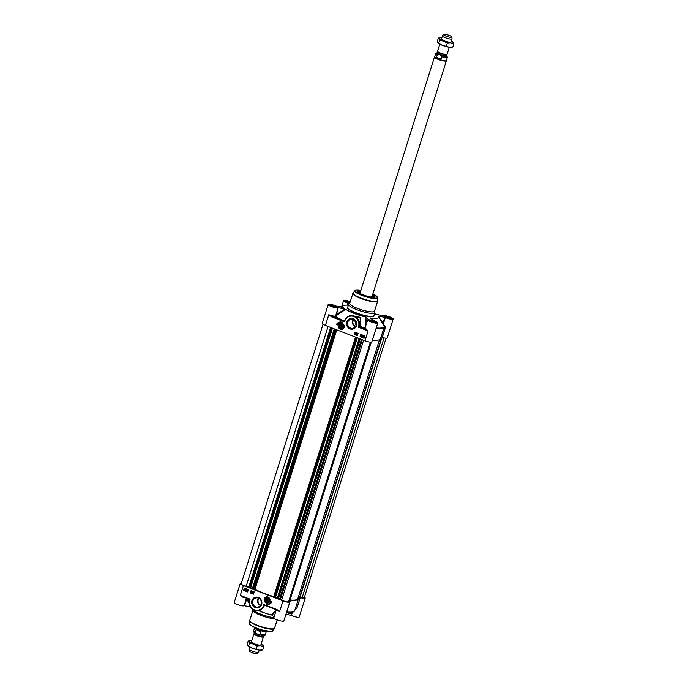 <?xml version="1.0" encoding="UTF-8"?>
<svg xmlns="http://www.w3.org/2000/svg" width="688" height="688" viewBox="0 0 688 688"><rect width="100%" height="100%" fill="white"/><g stroke="black" fill="none" stroke-linecap="round" stroke-linejoin="round"><path stroke-width="1.03" d="M356.057 325.329L354.733 320.298M341.472 325.347L341.248 326.482L341.609 325.312M342.082 327.204L341.248 326.482M340.285 326.576L340.62 325.501L341.687 325.304L342.4 326.189L342.065 327.264L340.999 327.462L340.285 326.576L341.145 326.361M340.999 327.462L341.79 327.256M338.444 307.742L344.869 309.075L335.89 314.941L335.28 316.076L335.916 316.609L338.161 307.742A5.246 1.041 -162.5 0 1 332.7 307.029A5.246 1.041 -162.5 0 1 328.193 304.517L322.225 323.429A5.246 1.041 17.5 0 0 325.415 325.467L365.001 340.758A5.246 1.041 17.5 0 0 371.821 341.867L377.789 322.956A5.246 1.041 -162.5 0 0 373.455 320.505L370.385 317.959A18.731 3.707 17.5 0 0 378.357 316.48A18.731 3.707 17.5 0 0 378.004 316.024L384.867 317.34L382.76 323.609M366.317 324.444L365.887 317.185L368.716 319.43M347.681 305.188L348.3 303.219L349.091 303.847M385.099 327.385A28.81 5.693 -162.5 0 1 385.177 327.505A28.81 5.693 -162.5 0 1 385.237 327.608L381.857 338.092L380.748 337.885M349.762 303.245L348.807 304.105A13.734 2.718 17.5 0 0 348.627 304.38A13.734 2.718 17.5 0 0 356.96 309.72A13.734 2.718 17.5 0 0 374.822 312.636A13.734 2.718 17.5 0 0 374.831 312.309L374.539 311.053M357.605 308.439A12.986 2.563 17.5 0 0 374.496 311.2L377.652 301.172A12.986 2.563 17.5 0 1 360.77 298.411A12.986 2.563 17.5 0 1 352.884 293.363L349.719 303.391A12.986 2.563 17.5 0 0 357.605 308.439M376.087 328.331A26.978 5.332 17.5 0 0 384.162 327.049L380.455 338.806A26.978 5.332 -162.5 0 1 372.449 340.087M353.443 319.447A4.653 4.343 -104.3 0 0 355.3 326.774M355.541 326.439A4.248 3.965 75.7 0 1 353.804 319.628M340.672 323.463A3.001 2.795 75.7 0 1 340.689 323.455A3.001 2.795 75.7 0 1 344.241 326.533A3.001 2.795 75.7 0 1 342.168 329.268A3.001 2.795 75.7 0 1 342.151 329.268L342.134 329.277A3.001 2.795 -104.3 0 0 342.28 323.566A3.001 2.795 -104.3 0 0 338.582 326.189A3.001 2.795 -104.3 0 0 342.134 329.277C337.043 329.225 338.419 322.982 340.655 323.463L340.689 323.455M340.414 329.32A3.139 2.933 -104.3 0 0 344.232 325.845A3.139 2.933 -104.3 0 0 339.382 323.979A3.139 2.933 -104.3 0 0 340.414 329.32M353.279 319.387A4.653 4.343 75.7 0 1 353.056 328.245A4.653 4.343 75.7 0 1 347.552 323.463A4.653 4.343 75.7 0 1 353.279 319.387M350.029 328.907A5.452 5.091 -104.3 0 0 356.642 322.878A5.452 5.091 -104.3 0 0 348.231 319.636A5.452 5.091 -104.3 0 0 350.029 328.907M360.727 290.904A9.09 1.797 17.5 0 0 357.691 291.695A9.09 1.797 17.5 0 0 363.135 294.834A9.09 1.797 17.5 0 0 374.676 297.053A9.09 1.797 17.5 0 0 372.638 294.662M357.837 291.918A8.738 1.729 -162.5 0 1 357.846 291.729A8.738 1.729 -162.5 0 1 360.598 291.325M372.5 295.083A8.738 1.729 -162.5 0 1 374.521 296.984A8.738 1.729 -162.5 0 1 374.418 297.147M338.161 307.742L335.89 314.941L336.561 315.465L345.643 309.333A18.731 3.707 17.5 0 0 365.233 316.893L365.801 326.757L364.889 327.798A27.322 5.401 -162.5 0 1 360.271 326.585L360.254 326.809A27.692 5.47 17.5 0 0 364.941 328.047A5.745 1.135 17.5 0 0 365.534 329.32L368.097 330.945L366.076 328.916L365.534 329.32L359.514 326.998A0.499 0.464 75.7 0 1 359.213 326.379L358.31 327.17L360.254 326.809A0.499 0.464 75.7 0 1 359.953 326.189L359.213 326.379A8.239 7.697 -104.3 0 0 357.347 318.226A8.239 7.697 -104.3 0 0 349.779 315.775L351.852 315.25L360.46 318.097L360.271 326.585L360.125 317.263L349.865 315.758M344.955 319.688L344.499 320.771A0.499 0.456 -149.4 0 1 344.473 320.806L344.473 320.806A0.499 0.456 -149.4 0 1 343.957 321.004L328.804 314.726L331.392 316.772L331.711 316.265A5.745 1.135 17.5 0 0 335.581 316.712A27.692 5.47 17.5 0 0 343.054 320.642L342.736 321.158L344.542 321.778L344.611 320.513A8.239 7.697 -104.3 0 1 349.779 315.775C347.225 316.506 345.462 318.157 344.507 320.746L344.473 320.806M345.643 309.333L344.869 309.075M377.789 322.956A5.246 1.041 -162.5 0 1 372.475 322.371A5.246 1.041 -162.5 0 1 367.779 319.8A5.246 1.041 -162.5 0 1 368.665 319.516M365.147 328.073A0.499 0.464 75.4 0 1 364.941 328.047L367.779 319.8M365.887 317.185L365.233 316.893M374.547 313.504A18.731 3.707 17.5 0 1 375.743 314.218L383.225 315.818A5.246 1.041 -162.5 0 1 388.686 316.532A5.246 1.041 -162.5 0 1 393.192 319.034A5.246 1.041 -162.5 0 1 390.371 319.094A5.246 1.041 -162.5 0 1 385.332 317.486L384.867 317.34M385.22 327.583L383.405 323.584L385.332 317.486M382.304 337.481A5.246 1.041 17.5 0 0 387.232 337.946L393.192 319.034M384.171 326.645L385.289 328.021A0.499 0.482 150.1 0 0 385.246 327.617L384.042 325.742A26.806 5.298 -162.5 0 1 376.216 327.944M381.857 338.092L385.271 328.038M372.217 340.612L375.416 330.541M382.932 323.885L383.405 323.584L378.004 316.024M384.781 326.877L385.211 326.568M348.3 303.219L347.93 303.047A5.246 1.041 -162.5 0 1 343.604 300.596A5.246 1.041 -162.5 0 1 350.269 301.654M328.193 304.517A5.246 1.041 -162.5 0 1 331.014 304.457A5.246 1.041 -162.5 0 1 336.054 306.065L343.286 307.588M348.352 305.248A18.731 3.707 17.5 0 0 343.527 305.498A18.731 3.707 17.5 0 0 343.381 307.536L342.899 307.536M339.502 322.104A5.298 4.945 -104.3 0 0 336.535 324.469L337.576 324.874M340.336 322.259A4.248 3.965 75.7 0 1 340.379 322.242A4.248 3.965 75.7 0 1 342.082 322.216M336.449 324.495A5.298 4.945 75.7 0 1 342.598 322.414A4.248 3.965 -104.3 0 0 337.559 324.925L336.535 324.469M355.06 332.201L354.337 334.488L357.382 335.658M355.421 333.026L356.212 333.302L355.404 334.334L355.154 333.878L355.928 333.379L355.421 333.026L356.16 333.31L355.404 334.334M356.53 333.431L355.937 334.557M356.926 333.603L357.106 334.626L356.556 334.781L356.926 333.603L356.642 334.815L357.106 334.626M354.251 334.506L354.982 332.175L358.095 333.37L357.364 335.71L354.337 334.488M361.948 335.692L361.819 336.63M360.03 336.742L360.77 334.402L364.769 335.95L364.038 338.29L360.03 336.742L364.047 338.238M360.839 334.428L360.116 336.716M363.84 336.441L363.281 337.077M364.047 336.767L363.316 337.189L364.072 337.06M361.08 335.366L360.959 336.294M361.381 336.045L362.198 335.796L361.553 336.785L361.381 336.045L362.146 335.813L361.553 336.785M362.636 335.882L362.868 336.767L362.266 337.06L362.636 335.882L362.352 337.094L362.817 336.914M363.101 336.724L364.356 336.57L363.445 337.533L363.101 336.724L364.176 336.561M364.305 336.475L363.445 337.533M360.521 335.71L361.329 335.46L360.693 336.449L360.521 335.71L361.277 335.477L360.693 336.449M361.097 335.942L361.028 335.374L361.097 335.942M363.23 337.094L364.004 336.647L363.23 337.094M363.307 336.759L363.789 336.458M364.012 337.077L363.539 337.387M361.965 336.269L361.897 335.71L361.965 336.269M325.415 325.467L328.804 314.726A5.246 1.041 -162.5 0 0 335.28 316.076A0.499 0.464 76 0 0 335.581 316.712L335.916 316.609A27.322 5.401 -162.5 0 0 344.129 320.866L344.542 321.778L344.74 321.141A7.74 7.233 75.7 0 1 353.916 316.566A7.74 7.233 75.7 0 1 358.525 326.465L358.31 327.17L368.097 330.945L365.001 340.758M344.74 321.141L344.516 320.72L344.069 321.227M359.145 327.058L358.525 326.465M350.08 302.256A3.844 0.757 17.5 0 0 349.831 302.161A3.844 0.757 17.5 0 0 344.955 301.224A3.844 0.757 17.5 0 0 344.826 301.37M349.667 303.339L348.326 302.978M347.208 302.591L345.772 301.774L346.778 301.516L349.994 302.531M346.778 301.516L346.554 302.213M349.495 302.247L349.194 303.21M336.75 307.596A3.844 0.757 17.5 0 0 336.733 307.407A3.844 0.757 17.5 0 0 334.428 306.083A3.844 0.757 17.5 0 0 329.543 305.145A3.844 0.757 17.5 0 0 329.414 305.283M334.678 307.373L332.915 306.9M331.805 306.513L330.369 305.687L331.367 305.438L334.093 306.169L335.813 307.149L334.832 307.407M331.367 305.438L331.143 306.134M334.093 306.169L333.783 307.132M376.345 322.878A3.844 0.757 17.5 0 0 376.319 322.689A3.844 0.757 17.5 0 0 374.014 321.365A3.844 0.757 17.5 0 0 369.138 320.427A3.844 0.757 17.5 0 0 369.009 320.574M374.272 322.655L372.5 322.182M371.391 321.795L369.955 320.978L370.952 320.72L373.679 321.451L375.407 322.44L374.418 322.689M370.952 320.72L370.737 321.416M373.679 321.451L373.378 322.414M391.747 318.965A3.844 0.757 17.5 0 0 391.73 318.776A3.844 0.757 17.5 0 0 389.425 317.443A3.844 0.757 17.5 0 0 384.54 316.506A3.844 0.757 17.5 0 0 384.411 316.652M389.675 318.733L387.912 318.26M386.802 317.873L385.366 317.056L386.364 316.798L389.09 317.529L390.81 318.518L389.829 318.768M386.364 316.798L386.14 317.503M389.09 317.529L388.789 318.492M358.113 291.652A8.738 1.729 17.5 0 0 357.829 291.85L360.546 291.488A8.643 1.711 17.5 0 0 357.889 291.97M360.237 292.452A6.596 1.307 17.5 0 0 359.807 292.692A6.596 1.307 17.5 0 0 360.03 293.303M371.83 297.018A6.596 1.307 17.5 0 0 372.371 296.648A6.596 1.307 17.5 0 0 372.148 296.21M370.454 296.941A7.121 1.41 17.5 0 0 372.93 296.648A7.121 1.41 17.5 0 0 372.303 295.728M360.392 291.979A7.121 1.41 17.5 0 0 359.351 292.366A7.121 1.41 17.5 0 0 361.209 294.025M340.732 328.305A2.064 1.926 -104.3 0 0 343.235 326.035A2.064 1.926 -104.3 0 0 340.061 324.805A2.064 1.926 -104.3 0 0 340.732 328.305M340.835 328.15A1.901 1.78 75.7 0 1 339.7 325.716A1.901 1.78 75.7 0 1 341.962 324.59A1.901 1.78 75.7 0 1 343.088 327.024A1.901 1.78 75.7 0 1 340.835 328.15M341.859 324.745A1.746 1.634 75.7 0 1 342.435 327.72A1.746 1.634 75.7 0 1 339.734 326.68A1.746 1.634 75.7 0 1 341.859 324.745M261.354 603.35L261.173 601.114M267.451 600.667L267.795 600.779A25.903 5.117 -162.5 0 1 267.297 600.607L266.712 599.979L267.039 598.956M266.72 601.045L265.998 600.16L266.342 599.085L267.4 598.887L268.114 599.764L267.778 600.848L266.72 601.045L267.58 600.822M250.544 606.936L244.498 605.689L246.966 598.397M291.764 612.63L290.921 615.287L287.317 614.539M299.839 597.803A28.973 5.728 -162.5 0 1 300.088 598.182L296.7 608.553L295.066 609.473M290.233 600.727L287.102 610.763L290.276 600.701L289.923 600.357M298.48 598.431L299.839 598.216M289.983 600.168A26.978 5.332 17.5 0 0 298.437 598.921A26.978 5.332 17.5 0 0 298.368 598.01L298.618 597.984M273.858 617.678A13.734 2.718 -162.5 0 1 260.958 614.203A13.734 2.718 -162.5 0 1 252.616 609.19A13.734 2.718 -162.5 0 1 252.608 609.164L252.943 610.609A12.986 2.563 -162.5 0 0 260.838 615.347A12.986 2.563 -162.5 0 0 274.899 618.804M258.568 598.182A4.653 4.343 -104.3 0 0 260.434 605.5M260.666 605.173A4.248 3.965 75.7 0 1 258.937 598.362M268.028 597.141A3.001 2.795 75.7 0 1 267.881 602.843A3.001 2.795 75.7 0 1 267.864 602.851A3.001 2.795 -104.3 0 0 267.993 597.15A3.001 2.795 -104.3 0 0 266.368 597.046A3.001 2.795 75.7 0 1 266.402 597.038A3.001 2.795 75.7 0 1 268.028 597.141M267.985 597.029A3.139 2.933 -104.3 0 0 264.175 600.495A3.139 2.933 -104.3 0 0 269.017 602.37A3.139 2.933 -104.3 0 0 267.985 597.029M255.669 606.816A4.653 4.343 75.7 0 1 255.893 597.958A4.653 4.343 75.7 0 1 261.406 602.74A4.653 4.343 75.7 0 1 255.669 606.816M258.37 597.442A5.452 5.091 -104.3 0 0 251.756 603.462A5.452 5.091 -104.3 0 0 260.167 606.713A5.452 5.091 -104.3 0 0 258.37 597.442M259.875 610.256L264.717 605.363L261.044 609.955L258.972 610.48A8.239 7.697 -104.3 0 0 264.132 605.741L264.734 605.56M249.176 602.112L247.465 598.586M276.602 609.663L271.296 614.84A18.731 3.707 -162.5 0 1 258.353 610.609M266.961 606.111A27.322 5.401 17.5 0 1 264.717 605.363L264.889 605.328M264.433 605.096L276.98 609.972M274.116 616.861L271.949 615.132L275.862 611.322M271.296 614.84L271.949 615.132M277.04 609.989L279.603 611.615L277.015 609.568L265.688 605.612M277.015 609.568L263.857 604.571L263.659 605.199A7.74 7.233 75.7 0 1 254.483 609.774A7.74 7.233 75.7 0 1 249.873 599.876L249.374 599.257L249.512 599.859C248.875 607.143 252.032 610.686 258.972 610.48A8.239 7.697 -104.3 0 1 251.404 608.029A8.239 7.697 -104.3 0 1 249.529 599.884L250.088 599.179L249.228 599.257A0.499 0.464 75.7 0 1 249.546 599.798M242.89 596.823L249.219 599.265L240.31 595.395L243.156 596.917M288.814 600.968A5.246 1.041 -162.5 0 1 289.803 601.991A5.246 1.041 -162.5 0 1 282.983 600.873L243.397 585.591A5.246 1.041 -162.5 0 1 240.215 583.553L234.247 602.464A5.246 1.041 17.5 0 0 238.762 604.976A5.246 1.041 17.5 0 0 244.223 605.689L244.498 605.689M246.493 597.674L244.223 605.689M240.215 583.553A5.246 1.041 -162.5 0 1 241.376 583.269M246.657 598.276A0.499 0.464 8.1 0 0 246.485 598.483L249.297 603.677M290.921 615.287L291.385 615.433A5.246 1.041 17.5 0 0 296.433 617.041A5.246 1.041 17.5 0 0 299.254 616.981L305.214 598.07A5.246 1.041 -162.5 0 1 300.106 597.545L299.942 597.502M304.423 597.175A5.246 1.041 -162.5 0 1 305.214 598.07M290.276 600.701L290.104 600.719A28.973 5.728 -162.5 0 1 288.943 600.564M276.361 609.74L273.841 617.747A5.246 1.041 17.5 0 0 278.528 620.318A5.246 1.041 17.5 0 0 283.843 620.903L289.803 601.991M295.135 609.396L296.7 608.553A0.499 0.499 0 0 0 296.924 608.269L295.083 609.198M270.909 601.45A4.248 3.965 75.7 0 1 268.148 604.064M266.411 604.107A5.298 4.945 -104.3 0 0 268.982 604.219M271.949 601.854A5.298 4.945 75.7 0 1 265.809 603.935A4.248 3.965 -104.3 0 0 270.84 601.424L271.949 601.854M251.111 590.665L250.389 592.944L253.433 594.122M253.081 592.101L252.548 592.953L253.046 593.297L252.307 593.013L253.029 592.11M252.599 592.196L253.365 592.437L252.599 592.936L253.046 593.297M252.53 591.766L251.937 592.893M251.877 591.499L251.55 592.721M250.303 592.97L251.034 590.639L254.156 591.835L253.416 594.174L250.389 592.944M246.932 589.65L247.001 590.209M244.438 588.085L243.715 590.373L247.646 591.886M243.629 590.399L244.369 588.059L248.368 589.607L247.637 591.938L243.715 590.373M245.238 589.238L244.464 589.676L245.263 589.539M245.04 588.919L244.481 589.564M247.792 589.986L247.861 590.545M246.364 590.003L246.966 589.53L246.536 590.734M246.166 589.22L245.831 590.442M245.504 588.954L244.696 589.994L245.418 589.59L244.171 589.848L244.3 589.195L245.556 589.048L244.644 590.003M244.3 589.195L245.384 589.04M247.224 590.338L247.835 589.865L247.405 591.069M247.37 590.39L247.439 590.949L247.422 590.373M245.212 589.556L244.739 589.857M245.203 589.126L244.429 589.573L245.203 589.126M244.507 589.238L244.988 588.928M246.502 590.055L246.579 590.622L246.553 590.046M265.663 605.191L264.837 605.311M263.659 605.199L264.158 605.552A0.499 0.439 -68.5 0 1 264.708 605.268M267.666 598.035A2.064 1.926 -104.3 0 0 265.164 600.314A2.064 1.926 -104.3 0 0 268.346 601.536A2.064 1.926 -104.3 0 0 267.666 598.035M267.675 598.173A1.901 1.78 75.7 0 1 268.81 600.607A1.901 1.78 75.7 0 1 266.548 601.733A1.901 1.78 75.7 0 1 265.413 599.291A1.901 1.78 75.7 0 1 267.675 598.173M266.54 601.596A1.746 1.634 75.7 0 1 265.964 598.629A1.746 1.634 75.7 0 1 268.664 599.669A1.746 1.634 75.7 0 1 266.54 601.596M265.998 600.16L266.712 599.979M249.194 586.821L246.192 586.176A3.75 0.74 -162.5 0 1 241.178 583.906L323.025 324.332M250.286 587.784L248.996 587.457L330.928 327.6L248.996 587.466M250.286 587.793L332.175 328.081L250.286 587.793M252.47 588.257L250.355 587.578M274.03 596.668L273.729 596.556A26.325 5.203 -162.5 0 1 254.973 589.315L252.315 588.765L334.256 328.881L252.315 588.765M275.2 597.408L357.089 337.696L275.2 597.408L273.901 597.081L355.842 337.215L273.901 597.081M277.384 597.872L275.269 597.201M370.419 342.134L288.582 601.699A3.75 0.74 -162.5 0 1 285.632 601.527A3.75 0.74 -162.5 0 1 281.727 599.893L280.558 598.964L277.221 598.379L359.17 338.505L277.221 598.379M289.863 600.504L289.029 600.323M289.872 600.521L371.331 342.125L289.872 600.521M379.484 339.717L297.818 598.723A26.325 5.203 -162.5 0 1 290.035 599.988M381.728 338.066L299.779 598.001L298.11 597.812M386.063 338.229L304.251 597.717A3.75 0.74 -162.5 0 1 302.118 597.734L300.002 597.296M263.014 636.108L263.263 636.357A4.997 0.989 -162.5 0 1 263.461 636.778A4.997 0.989 -162.5 0 1 256.959 635.721A4.997 0.989 -162.5 0 1 253.932 633.777A4.997 0.989 -162.5 0 1 254.336 633.545L254.68 633.476M255.97 629.83L260.769 631.679L260.004 634.112C258.026 634.68 256.426 634.061 255.205 632.255L255.97 629.83L260.769 631.679M266.385 631.214A6.123 1.213 -162.5 0 1 266.325 631.3A6.123 1.213 -162.5 0 1 258.447 629.881A6.123 1.213 -162.5 0 1 254.732 627.645A6.123 1.213 -162.5 0 1 254.723 627.533A6.244 1.238 -162.5 0 0 258.464 629.683A6.244 1.238 -162.5 0 0 266.394 631.206M259.256 650.108L258.602 652.181A4.997 0.989 -162.5 0 1 258.568 652.25A4.997 0.989 -162.5 0 1 252.109 651.123A4.997 0.989 -162.5 0 1 249.065 649.248A4.997 0.989 -162.5 0 1 249.073 649.18L249.727 647.098M258.568 652.25L257.51 653.6A4.395 0.869 -162.5 0 1 251.825 652.611A4.395 0.869 -162.5 0 1 249.151 650.96L249.065 649.248M251.584 642.265A4.997 0.989 17.5 0 0 254.422 643.787A4.997 0.989 17.5 0 0 260.511 645.086M251.713 640.795A7.491 1.479 17.5 0 0 251.67 640.786A7.491 1.479 17.5 0 0 249.606 640.743A7.491 1.479 17.5 0 0 249.073 641.448A7.491 1.479 17.5 0 0 253.554 644.011A7.491 1.479 17.5 0 0 260.632 645.912A7.491 1.479 17.5 0 0 263.229 645.249A7.491 1.479 17.5 0 0 263.005 644.966A7.491 1.479 17.5 0 0 261.242 643.796M263.229 645.249L262.403 644.802L263.229 645.249L263.659 646.952L260.632 645.912L257.209 646.118L253.554 644.011L249.503 643.151L249.073 641.448L248.248 641.001L247.319 643.951L247.749 645.654L252.229 648.208L259.307 650.108L262.73 649.902L261.363 650.151A7.491 1.479 -162.5 0 1 259.307 650.108A7.491 1.479 -162.5 0 1 252.229 648.208A7.491 1.479 -162.5 0 1 247.972 645.929A7.491 1.479 -162.5 0 1 247.938 645.894M248.248 641.001L249.606 640.743M247.749 645.654L248.574 646.101L249.503 643.151M257.209 646.118L256.28 649.076M263.659 646.952L262.73 649.902M439.821 44.204L437.611 51.222A4.997 0.989 17.5 0 0 437.809 51.643A4.997 0.989 17.5 0 0 440.638 53.165A4.997 0.989 17.5 0 0 446.736 54.455A4.997 0.989 17.5 0 0 447.14 54.223L449.35 47.205M441.292 59.142L436.493 57.285L437.258 54.859C439.228 54.292 440.827 54.911 442.057 56.708L441.292 59.142L436.493 57.285M434.747 56.7A6.123 1.213 17.5 0 0 434.661 56.82A6.123 1.213 17.5 0 0 438.376 59.202A6.123 1.213 17.5 0 0 446.34 60.501L447.398 57.138L446.177 55.186M434.678 56.786A6.244 1.238 17.5 0 0 434.567 56.863A6.244 1.238 17.5 0 0 434.481 56.984A6.244 1.238 17.5 0 0 438.273 59.417A6.244 1.238 17.5 0 0 446.392 60.742A6.244 1.238 17.5 0 0 446.392 60.596A6.244 1.238 17.5 0 0 446.349 60.467M443.554 34.4L442.504 35.75A4.997 0.989 17.5 0 0 442.461 35.819A4.997 0.989 17.5 0 0 445.497 37.763A4.997 0.989 17.5 0 0 451.99 38.82A4.997 0.989 17.5 0 0 451.999 38.752L451.913 37.04A4.395 0.869 17.5 0 0 449.238 35.389A4.395 0.869 17.5 0 0 443.554 34.4A4.395 0.869 17.5 0 0 446.194 36.163A4.395 0.869 17.5 0 0 451.913 37.04M441.679 39.371A4.997 0.989 17.5 0 0 444.508 40.893A4.997 0.989 17.5 0 0 450.606 42.183M441.808 37.892A7.491 1.479 17.5 0 0 441.765 37.892A7.491 1.479 17.5 0 0 439.701 37.849A7.491 1.479 17.5 0 0 439.168 38.545A7.491 1.479 17.5 0 0 443.648 41.108A7.491 1.479 17.5 0 0 450.726 43.009A7.491 1.479 17.5 0 0 453.323 42.346A7.491 1.479 17.5 0 0 453.091 42.071A7.491 1.479 17.5 0 0 451.337 40.902M453.323 42.346L452.498 41.899L453.323 42.346L453.753 44.049L450.726 43.009L447.303 43.224L443.648 41.108L439.598 40.248L439.168 38.545L438.342 38.098L437.413 41.048L437.843 42.751L442.324 45.313L449.402 47.214L452.816 46.999L451.457 47.257A7.491 1.479 -162.5 0 1 449.402 47.214A7.491 1.479 -162.5 0 1 442.324 45.313A7.491 1.479 -162.5 0 1 438.067 43.034A7.491 1.479 -162.5 0 1 438.032 43M438.342 38.098L439.701 37.849M437.843 42.751L438.669 43.198L439.598 40.248M447.303 43.224L446.366 46.173M453.753 44.049L452.816 46.999M360.925 290.267L355.705 289.949L353.107 292.89A12.934 2.554 17.5 0 0 360.899 298.042A12.934 2.554 17.5 0 0 377.746 300.656L377.652 301.172M354.587 290.585A12.212 2.417 17.5 0 0 361.948 295.453A12.212 2.417 17.5 0 0 377.85 297.921L377.746 300.656M360.925 290.284A11.73 2.322 17.5 0 0 355.103 290.809A11.73 2.322 17.5 0 0 362.223 295.066A11.73 2.322 17.5 0 0 376.138 298.162A11.73 2.322 17.5 0 0 372.836 294.034L376.336 295.943L377.85 297.921M366.076 328.916A5.246 1.041 -162.5 0 1 365.208 327.97L365.208 328.064M378.357 316.48L385.246 327.617A0.499 0.482 150.1 0 0 385.237 327.608A0.499 0.499 0 0 1 385.289 328.021L382.107 338.083M347.93 303.047L347.259 305.162M331.693 306.478A4.317 0.851 17.5 0 0 337.275 307.192A4.317 0.851 17.5 0 0 330.61 304.621A4.317 0.851 17.5 0 0 331.693 306.478L329.242 305.076A4.068 0.808 -162.5 0 1 334.531 305.971A4.068 0.808 -162.5 0 1 337.008 307.536L337.017 307.527C337.266 307.312 337.541 308.344 331.711 306.478M392.005 318.914L392.014 318.888C392.263 318.682 392.538 319.705 386.708 317.839A4.317 0.851 17.5 0 0 392.272 318.553A4.317 0.851 17.5 0 0 385.607 315.981A4.317 0.851 17.5 0 0 386.69 317.839L384.239 316.437A4.068 0.808 -162.5 0 1 389.528 317.331A4.068 0.808 -162.5 0 1 392.005 318.897M368.837 320.367A4.068 0.808 -162.5 0 1 374.117 321.253A4.068 0.808 -162.5 0 1 376.594 322.818C376.852 322.595 377.127 323.627 371.305 321.76A4.317 0.851 17.5 0 0 376.861 322.474A4.317 0.851 17.5 0 0 370.204 319.903A4.317 0.851 17.5 0 0 371.288 321.76L368.828 320.384M350.209 301.834A4.317 0.851 17.5 0 0 344.774 300.682A4.317 0.851 17.5 0 0 347.105 302.557A4.317 0.851 17.5 0 0 349.642 303.356L344.654 301.155A4.068 0.808 -162.5 0 1 349.943 302.049A4.068 0.808 -162.5 0 1 350.123 302.118M374.822 312.636L373.868 315.672A13.734 2.718 -162.5 0 1 356.006 312.756A13.734 2.718 -162.5 0 1 347.664 307.416L348.627 304.38M347.75 307.149A13.984 2.761 17.5 0 0 355.842 313.014A13.984 2.761 17.5 0 0 373.954 315.414M331.392 316.772L342.736 321.158M360.194 292.598A6.39 1.264 17.5 0 0 360.667 293.716M371.073 297.001A6.39 1.264 17.5 0 0 372.105 296.347M374.349 297.164A8.643 1.711 17.5 0 0 372.449 295.247L374.47 297.087M340.5 329.045A2.847 2.657 -104.3 0 0 343.88 327.359A2.847 2.657 -104.3 0 0 342.185 323.721A2.847 2.657 -104.3 0 0 338.806 325.407A2.847 2.657 -104.3 0 0 340.5 329.045M296.915 608.244L300.08 598.225L296.915 608.244M298.437 598.921L294.731 610.677A26.978 5.332 -162.5 0 1 286.664 611.959M277.178 619.845L274.564 628.144A12.986 2.563 -162.5 0 1 257.673 625.383A12.986 2.563 -162.5 0 1 249.787 620.327L252.909 610.445M272.852 630.913C271.192 631.61 273.239 632.427 263.865 630.655C253.64 628.161 247.869 623.62 249.598 623.577A12.212 2.417 -162.5 0 0 257.028 628.204A12.212 2.417 -162.5 0 0 272.852 630.913L274.34 628.617A12.934 2.554 -162.5 0 1 257.579 625.736A12.934 2.554 -162.5 0 1 249.701 620.843L249.787 620.327M272.009 631.352A11.73 2.322 -162.5 0 1 257.088 628.505A11.73 2.322 -162.5 0 1 250.036 624.429M276.438 609.774A5.246 1.041 17.5 0 0 279.603 611.615L282.983 600.873M243.397 585.591L240.31 595.395L250.088 599.179L249.873 599.876M242.959 597.27A5.246 1.041 17.5 0 0 245.117 597.683M291.385 615.433L292.348 612.372M299.968 597.975L300.106 597.545M290.104 600.719L289.777 601.768M286.569 612.26A26.806 5.298 17.5 0 0 293.466 611.899L294.731 610.677M267.899 597.304A2.847 2.657 -104.3 0 0 264.519 598.981A2.847 2.657 -104.3 0 0 266.222 602.628A2.847 2.657 -104.3 0 0 269.593 600.942A2.847 2.657 -104.3 0 0 267.899 597.304M266.23 602.748A3.001 2.795 -104.3 0 0 267.847 602.851L266.213 602.748A3.001 2.795 -104.3 0 1 266.368 597.046C263.762 597.752 263.71 599.652 266.213 602.748M328.073 326.499L246.192 586.176M330.61 327.479L248.867 586.726M331.091 327.66L249.142 587.561M331.831 327.944L249.882 587.844M331.943 327.995L250.002 587.87M332.33 328.142L250.544 587.535M332.442 328.185L250.664 587.561M334.316 328.907L252.376 588.808M335.056 329.191L253.107 589.091M335.331 329.303L253.399 589.16M336.062 329.578L254.225 589.109M336.776 329.862L254.973 589.315M355.541 337.103L273.729 596.556M355.997 337.275L274.056 597.175M356.737 337.567L274.796 597.459M356.857 337.61L274.916 597.485M357.235 337.756L275.449 597.15M357.356 337.799L275.578 597.175M359.231 338.522L277.281 598.422M359.962 338.806L278.021 598.706M360.245 338.917L278.313 598.775M361.467 339.39L279.715 598.698M362.301 339.709L280.558 598.964M363.608 340.216L281.727 599.893M370.436 342.134L289.02 600.349M370.66 342.151L289.218 600.469M371.116 342.151L289.631 600.59M381.427 338.014L299.435 598.061M381.53 338.032L299.547 598.07M384.033 337.928L302.118 597.734M254.672 633.502A4.472 0.886 17.5 0 0 257.235 635.394A4.472 0.886 17.5 0 0 263.005 636.133A4.369 0.86 -162.5 0 1 257.321 635.222A4.369 0.86 -162.5 0 1 254.663 633.519L254.878 633.442M257.518 634.052A4.369 0.86 17.5 0 0 257.665 634.112A4.369 0.86 17.5 0 0 260.356 634.947M255.205 632.255A6.123 1.213 -162.5 0 1 253.674 630.862L254.706 627.568M266.385 631.249L265.344 634.542A6.123 1.213 -162.5 0 1 260.004 634.112M438.058 51.901A4.369 0.86 17.5 0 0 440.716 53.552A4.369 0.86 17.5 0 0 446.383 54.524L446.056 55.59A4.369 0.86 -162.5 0 1 440.372 54.662A4.369 0.86 -162.5 0 1 437.714 52.959L438.05 51.892M446.736 54.455L446.185 54.558A4.472 0.886 -162.5 0 1 440.733 53.397A4.472 0.886 -162.5 0 1 438.196 52.039L437.809 51.643M437.74 52.89A4.567 0.903 17.5 0 0 440.243 54.859A4.567 0.903 17.5 0 0 444.697 56.038A4.567 0.903 17.5 0 0 446.073 55.522M446.159 55.238A5.22 1.032 -162.5 0 1 445.6 56.304A5.22 1.032 -162.5 0 1 440.019 54.92A5.22 1.032 -162.5 0 1 437.826 52.606M442.057 56.708A6.123 1.213 17.5 0 0 447.398 57.138M434.661 56.82L435.728 53.458A6.123 1.213 17.5 0 0 437.258 54.859M353.107 292.89L352.884 293.363M372.294 340.577L375.467 330.515A0.499 0.499 0 0 0 375.493 330.335L375.485 330.249M384.076 325.82L384.162 327.049M341.824 306.229L343.604 300.596M343.527 305.498L340.121 306.96M360.073 292.976L360.77 293.776M370.952 296.992L371.984 296.734M274.34 628.617L274.564 628.144M249.598 623.577L249.701 620.843M285.623 615.27L293.466 611.899M381.737 338.066L299.779 598.001M263.229 635.445L262.868 635.961M254.887 632.814L254.663 633.519M265.344 634.542C265.577 635.807 263.461 635.815 258.98 634.56C254.457 632.969 252.685 631.739 253.674 630.862M253.932 633.777L251.051 642.902M263.461 636.778L260.58 645.903M437.843 52.555L435.728 53.458M371.967 296.795L446.392 60.742M360.056 293.045L434.481 56.984M450.674 43L451.99 38.82M441.146 39.999L442.461 35.819"/></g></svg>
